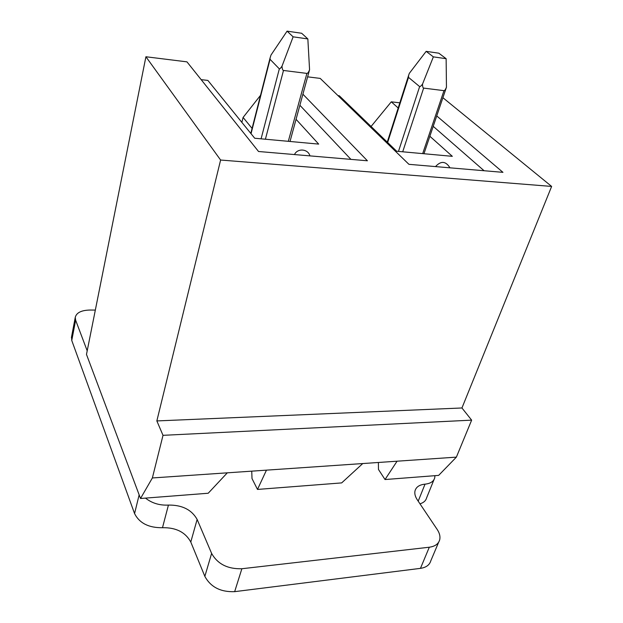 <?xml version="1.0" encoding="UTF-8"?>
<svg xmlns="http://www.w3.org/2000/svg" width="623" height="623" viewBox="0 0 623 623"><rect width="100%" height="100%" fill="white"/><g stroke="black" fill="none" stroke-linecap="round" stroke-linejoin="round"><path stroke-width="0.93" d="M302.973 94.275L367.414 160.781L258.537 151.498L186.955 61.856L145.914 56.755L86.48 354.417L140.518 498.493L152.37 477.958L227.317 472.826L208.207 493.245L140.518 498.493M442.93 97.733L551.635 186.425L220.612 160.033L145.914 56.755M307.754 76.855L320.214 78.405L408.929 164.324L502.956 172.345L436.754 115.948M341.669 482.903L257.494 489.429L266.465 470.147L362.757 463.551L341.669 482.903M251.739 471.152L252.011 478.573L257.494 489.429M252.081 128.408L243.095 117.443L241.856 122.373M378.395 462.476L378.473 469.462L385.03 479.539L397.069 461.199L456.379 457.134L438.647 475.388L385.03 479.539M152.37 477.958L163.016 435.329L471.642 420.143L456.379 457.134M227.317 472.826L266.465 470.147M362.757 463.551L397.069 461.199M163.016 435.329L156.848 420.93L461.947 407.979L471.642 420.143M551.635 186.425L461.947 407.979M156.848 420.93L220.612 160.033M484.087 170.733L433.234 126.352M399.834 102.826L391.291 101.829L371.074 126.485M429.87 136.273L452.329 156.326L396.687 151.241L339.286 95.755L337.978 95.607M398.183 107.981L391.291 101.829M350.936 159.379L299.936 105.326M296.089 119.351L318.68 144.1L254.721 138.244L207.864 80.422L201.159 79.643M260.531 95.319L243.095 117.443M433.367 56.864L446.138 58.694L438.833 53.196L426.155 51.351L433.367 56.864L422.495 84.167C421.008 86.06 420.058 86.87 419.637 86.597L408.493 77.361L408.618 75.375L409.327 73.35L426.155 51.351M423.952 153.733L446.45 87.228C445.5 89.548 444.682 90.685 443.981 90.654L423.632 88.1C422.939 87.952 422.558 86.644 422.495 84.167M446.45 87.228L446.138 58.694M418.197 501.165L425.026 484.157C419.489 484.71 416.148 486.937 415.019 490.838C414.396 493.564 415.144 496.539 417.254 499.763L437.214 529.511C439.612 533.148 440.438 536.567 439.698 539.775C438.491 543.941 435.033 546.426 429.302 547.22L241.872 568.737C227.699 569.157 217.614 564.049 211.618 553.419L197.133 519.426C191.643 509.692 182.072 504.91 168.428 505.074C159.62 505.533 151.965 503.213 145.478 498.104M425.026 484.157C430.446 483.588 433.678 481.478 434.729 477.833L434.932 475.676M95.335 310.083L89.992 310.044C81.356 310.246 76.45 312.684 75.258 317.372L75.632 320.191L87.197 350.819M71.536 336.95L71.762 340.477L134.568 513.586C139.459 523.188 148.765 527.899 162.486 527.712L168.428 505.074M162.486 527.712C175.99 527.432 185.428 532.213 190.786 542.033L204.85 576.368C210.699 587.092 220.635 592.185 234.661 591.655L420.455 568.363C426.14 567.514 429.597 564.968 430.836 560.731L438.701 542.135M419.98 503.82C423.617 502.738 425.82 500.752 426.607 497.87L434.005 479.617M293.129 36.827L307.848 38.93L301.664 33.268L287.078 31.15L293.129 36.827L281.993 66.202C280.568 68.257 279.68 69.145 279.33 68.865L270.047 59.302L270.071 57.962L271.013 55.019L287.078 31.15M290.014 141.476L309.569 69.729C308.595 72.221 307.707 73.444 306.905 73.405L283.481 70.461C282.678 70.298 282.18 68.88 281.993 66.202M309.569 69.729L307.848 38.93M419.637 86.597L398.479 151.405M408.493 77.361L387.638 142.488M423.632 88.1L402.707 151.786M422.682 153.616L443.981 90.654M134.568 513.586L139.155 494.849M71.762 340.477L75.632 320.191M204.85 576.368L211.618 553.419M190.786 542.033L197.133 519.426M420.455 568.363L429.302 547.22M234.661 591.655L241.872 568.737M279.33 68.865L261.084 138.828M270.047 59.302L251.038 133.704M283.481 70.461L265.406 139.225M288.309 141.32L306.905 73.405M449.962 167.821C445.78 161.053 440.967 160.641 435.508 166.59M309.919 155.875C308.159 148.842 297.451 147.924 294.5 154.566M387.265 142.13L408.618 75.375M71.411 337.604L75.258 317.372M250.804 133.408L270.071 57.962"/></g></svg>

